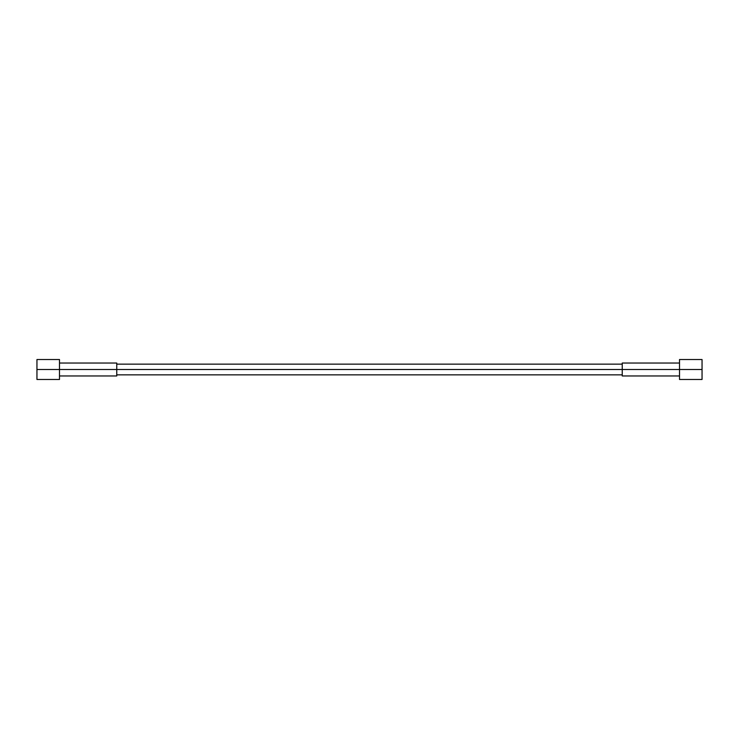 <?xml version="1.0" encoding="UTF-8"?>
<svg xmlns="http://www.w3.org/2000/svg" width="739" height="739" viewBox="0 0 739 739"><rect width="100%" height="100%" fill="white"/><g stroke="black" fill="none" stroke-linecap="round" stroke-linejoin="round"><path stroke-width="1.11" d="M679.51 375.966L622.238 375.966L622.238 369.5L679.51 369.5L679.51 379.476L702.05 379.476L702.05 369.5L702.05 379.476L679.51 379.476L679.51 369.5L702.05 369.5L679.51 369.5L679.51 379.476L702.05 379.476L702.05 359.523L679.51 359.523L679.51 369.5L116.762 369.5L116.762 374.858L622.238 374.858L622.238 363.034L679.51 363.034M116.762 364.142L116.762 369.5L59.489 369.5L59.489 379.476L59.489 359.523L59.489 369.5L36.95 369.5L622.238 369.5L622.238 364.142L116.762 364.142L116.762 374.858M59.489 363.034L116.762 363.034L116.762 375.966L59.489 375.966M36.95 369.5L36.95 379.476L36.95 369.5L59.489 369.5L59.489 359.523L36.95 359.523L36.95 369.5L36.95 359.523L59.489 359.523L36.95 359.523L36.95 379.476L59.489 379.476L36.95 379.476L59.489 379.476L59.489 369.5L679.51 369.5L679.51 359.523L702.05 359.523L679.51 359.523L679.51 369.5L702.05 369.5L702.05 359.523L702.05 369.5"/></g></svg>
